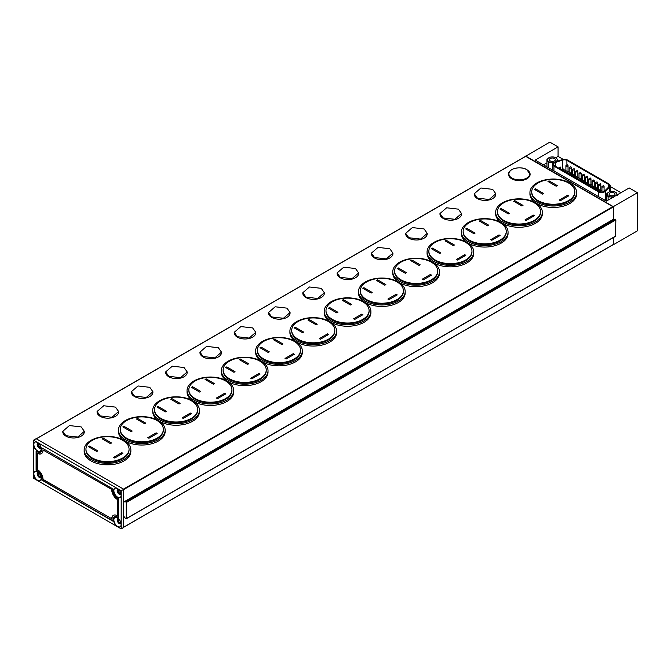 <?xml version="1.0" encoding="UTF-8"?>
<svg xmlns="http://www.w3.org/2000/svg" width="671" height="671" viewBox="0 0 671 671"><rect width="100%" height="100%" fill="white"/><g stroke="black" fill="none" stroke-linecap="round" stroke-linejoin="round"><path stroke-width="1.01" d="M92.271 457.957A21.556 12.447 0 0 0 115.756 460.65A21.556 12.447 0 0 0 129.067 449.159A21.556 12.447 0 0 0 122.751 440.361A21.556 12.447 0 0 0 99.266 437.66A21.556 12.447 0 0 0 85.955 449.159A21.556 12.447 0 0 0 92.271 457.957M129.067 449.159L129.067 449.889A21.556 12.447 180 0 1 115.756 461.388A21.556 12.447 180 0 1 92.271 458.687A21.556 12.447 180 0 1 85.955 449.889L85.955 449.159M126.559 438.155A21.556 12.447 0 0 0 150.052 440.855A21.556 12.447 0 0 0 163.355 429.356A21.556 12.447 0 0 0 157.039 420.558A21.556 12.447 0 0 0 133.554 417.865A21.556 12.447 0 0 0 120.252 429.356A21.556 12.447 0 0 0 126.559 438.155M163.355 429.356L163.355 430.094A21.556 12.447 180 0 1 150.052 441.585A21.556 12.447 180 0 1 126.559 438.893A21.556 12.447 180 0 1 120.252 430.094L120.252 429.356M160.855 418.36A21.556 12.447 0 0 0 184.34 421.061A21.556 12.447 0 0 0 197.643 409.562A21.556 12.447 0 0 0 191.336 400.763A21.556 12.447 0 0 0 167.842 398.062A21.556 12.447 0 0 0 154.54 409.562A21.556 12.447 0 0 0 160.855 418.36M197.643 409.562L197.643 410.291A21.556 12.447 180 0 1 184.34 421.791A21.556 12.447 180 0 1 160.855 419.09A21.556 12.447 180 0 1 154.54 410.291L154.54 409.562M195.144 398.566A21.556 12.447 0 0 0 218.629 401.258A21.556 12.447 0 0 0 231.931 389.767A21.556 12.447 0 0 0 225.624 380.969A21.556 12.447 0 0 0 202.13 378.268A21.556 12.447 0 0 0 188.828 389.767A21.556 12.447 0 0 0 195.144 398.566M231.931 389.767L231.931 390.497A21.556 12.447 180 0 1 218.629 401.996A21.556 12.447 180 0 1 195.144 399.295A21.556 12.447 180 0 1 188.828 390.497L188.828 389.767M229.432 378.763A21.556 12.447 0 0 0 252.917 381.464A21.556 12.447 0 0 0 266.228 369.964A21.556 12.447 0 0 0 259.912 361.166A21.556 12.447 0 0 0 236.427 358.473A21.556 12.447 0 0 0 223.116 369.964A21.556 12.447 0 0 0 229.432 378.763M266.228 369.964L266.228 370.702A21.556 12.447 180 0 1 252.917 382.193A21.556 12.447 180 0 1 229.432 379.501A21.556 12.447 180 0 1 223.116 370.702L223.116 369.964M263.72 358.968A21.556 12.447 0 0 0 287.213 361.669A21.556 12.447 0 0 0 300.516 350.17A21.556 12.447 0 0 0 294.2 341.371A21.556 12.447 0 0 0 270.715 338.67A21.556 12.447 0 0 0 257.412 350.17A21.556 12.447 0 0 0 263.72 358.968M300.516 350.17L300.516 350.899A21.556 12.447 180 0 1 287.213 362.399A21.556 12.447 180 0 1 263.72 359.698A21.556 12.447 180 0 1 257.412 350.899L257.412 350.17M298.016 339.174A21.556 12.447 0 0 0 321.501 341.866A21.556 12.447 0 0 0 334.804 330.375A21.556 12.447 0 0 0 328.496 321.577A21.556 12.447 0 0 0 305.003 318.876A21.556 12.447 0 0 0 291.7 330.375A21.556 12.447 0 0 0 298.016 339.174M334.804 330.375L334.804 331.105A21.556 12.447 180 0 1 321.501 342.604A21.556 12.447 180 0 1 298.016 339.903A21.556 12.447 180 0 1 291.7 331.105L291.7 330.375M332.304 319.371A21.556 12.447 0 0 0 355.789 322.072A21.556 12.447 0 0 0 369.092 310.572A21.556 12.447 0 0 0 362.785 301.774A21.556 12.447 0 0 0 339.291 299.081A21.556 12.447 0 0 0 325.989 310.572A21.556 12.447 0 0 0 332.304 319.371M369.092 310.572L369.092 311.31A21.556 12.447 180 0 1 355.789 322.801A21.556 12.447 180 0 1 332.304 320.109A21.556 12.447 180 0 1 325.989 311.31L325.989 310.572M366.592 299.576A21.556 12.447 0 0 0 390.077 302.277A21.556 12.447 0 0 0 403.388 290.778A21.556 12.447 0 0 0 397.073 281.979A21.556 12.447 0 0 0 373.588 279.279A21.556 12.447 0 0 0 360.277 290.778A21.556 12.447 0 0 0 366.592 299.576M403.388 290.778L403.388 291.508A21.556 12.447 180 0 1 390.077 303.007A21.556 12.447 180 0 1 366.592 300.306A21.556 12.447 180 0 1 360.277 291.508L360.277 290.778M400.881 279.782A21.556 12.447 0 0 0 424.374 282.474A21.556 12.447 0 0 0 437.677 270.983A21.556 12.447 0 0 0 431.361 262.185A21.556 12.447 0 0 0 407.876 259.484A21.556 12.447 0 0 0 394.573 270.983A21.556 12.447 0 0 0 400.881 279.782M437.677 270.983L437.677 271.713A21.556 12.447 180 0 1 424.374 283.212A21.556 12.447 180 0 1 400.881 280.512A21.556 12.447 180 0 1 394.573 271.713L394.573 270.983M435.177 259.979A21.556 12.447 0 0 0 458.662 262.68A21.556 12.447 0 0 0 471.965 251.18A21.556 12.447 0 0 0 465.657 242.382A21.556 12.447 0 0 0 442.164 239.69A21.556 12.447 0 0 0 428.861 251.18A21.556 12.447 0 0 0 435.177 259.979M471.965 251.18L471.965 251.919A21.556 12.447 180 0 1 458.662 263.409A21.556 12.447 180 0 1 435.177 260.717A21.556 12.447 180 0 1 428.861 251.919L428.861 251.18M469.465 240.184A21.556 12.447 0 0 0 492.95 242.885A21.556 12.447 0 0 0 506.253 231.386A21.556 12.447 0 0 0 499.945 222.587A21.556 12.447 0 0 0 476.452 219.887A21.556 12.447 0 0 0 463.149 231.386A21.556 12.447 0 0 0 469.465 240.184M506.253 231.386L506.253 232.116A21.556 12.447 180 0 1 492.95 243.615A21.556 12.447 180 0 1 469.465 240.914A21.556 12.447 180 0 1 463.149 232.116L463.149 231.386M503.753 220.39A21.556 12.447 0 0 0 527.238 223.082A21.556 12.447 0 0 0 540.549 211.591A21.556 12.447 0 0 0 534.233 202.793A21.556 12.447 0 0 0 510.748 200.092A21.556 12.447 0 0 0 497.437 211.591A21.556 12.447 0 0 0 503.753 220.39M540.549 211.591L540.549 212.321A21.556 12.447 180 0 1 527.238 223.82A21.556 12.447 180 0 1 503.753 221.12A21.556 12.447 180 0 1 497.437 212.321L497.437 211.591M91.004 459.417A23.351 13.479 0 0 0 116.444 462.344A23.351 13.479 0 0 0 130.862 449.889A23.351 13.479 0 0 0 124.026 440.361A23.351 13.479 0 0 0 98.578 437.433A23.351 13.479 0 0 0 84.16 449.889A23.351 13.479 0 0 0 91.004 459.417M84.16 449.889L84.16 451.357A23.351 13.479 0 0 0 91.004 460.885A23.351 13.479 0 0 0 116.444 463.812A23.351 13.479 0 0 0 130.862 451.357L130.862 449.889M125.292 439.622A23.351 13.479 0 0 0 150.74 442.55A23.351 13.479 0 0 0 165.15 430.094A23.351 13.479 0 0 0 158.314 420.558A23.351 13.479 0 0 0 132.866 417.639A23.351 13.479 0 0 0 118.457 430.094A23.351 13.479 0 0 0 125.292 439.622M118.457 430.094L118.457 431.562A23.351 13.479 0 0 0 125.292 441.09A23.351 13.479 0 0 0 150.74 444.009A23.351 13.479 0 0 0 165.15 431.562L165.15 430.094M159.581 419.828A23.351 13.479 0 0 0 185.028 422.747A23.351 13.479 0 0 0 199.438 410.291A23.351 13.479 0 0 0 192.602 400.763A23.351 13.479 0 0 0 167.154 397.844A23.351 13.479 0 0 0 152.745 410.291A23.351 13.479 0 0 0 159.581 419.828M152.745 410.291L152.745 411.759A23.351 13.479 0 0 0 159.581 421.296A23.351 13.479 0 0 0 185.028 424.215A23.351 13.479 0 0 0 199.438 411.759L199.438 410.291M193.869 400.033A23.351 13.479 0 0 0 219.316 402.952A23.351 13.479 0 0 0 233.734 390.497A23.351 13.479 0 0 0 226.89 380.969A23.351 13.479 0 0 0 201.451 378.041A23.351 13.479 0 0 0 187.033 390.497A23.351 13.479 0 0 0 193.869 400.033M187.033 390.497L187.033 391.965A23.351 13.479 0 0 0 193.869 401.493A23.351 13.479 0 0 0 219.316 404.42A23.351 13.479 0 0 0 233.734 391.965L233.734 390.497M228.165 380.231A23.351 13.479 0 0 0 253.604 383.158A23.351 13.479 0 0 0 268.023 370.702A23.351 13.479 0 0 0 261.178 361.166A23.351 13.479 0 0 0 235.739 358.247A23.351 13.479 0 0 0 221.321 370.702A23.351 13.479 0 0 0 228.165 380.231M221.321 370.702L221.321 372.17A23.351 13.479 0 0 0 228.165 381.698A23.351 13.479 0 0 0 253.604 384.617A23.351 13.479 0 0 0 268.023 372.17L268.023 370.702M262.453 360.436A23.351 13.479 0 0 0 287.901 363.355A23.351 13.479 0 0 0 302.311 350.899A23.351 13.479 0 0 0 295.475 341.371A23.351 13.479 0 0 0 270.027 338.452A23.351 13.479 0 0 0 255.617 350.899A23.351 13.479 0 0 0 262.453 360.436M255.617 350.899L255.617 352.367A23.351 13.479 0 0 0 262.453 361.904A23.351 13.479 0 0 0 287.901 364.823A23.351 13.479 0 0 0 302.311 352.367L302.311 350.899M296.741 340.642A23.351 13.479 0 0 0 322.189 343.56A23.351 13.479 0 0 0 336.599 331.105A23.351 13.479 0 0 0 329.763 321.577A23.351 13.479 0 0 0 304.315 318.65A23.351 13.479 0 0 0 289.906 331.105A23.351 13.479 0 0 0 296.741 340.642M289.906 331.105L289.906 332.573A23.351 13.479 0 0 0 296.741 342.101A23.351 13.479 0 0 0 322.189 345.028A23.351 13.479 0 0 0 336.599 332.573L336.599 331.105M331.029 320.839A23.351 13.479 0 0 0 356.477 323.766A23.351 13.479 0 0 0 370.895 311.31A23.351 13.479 0 0 0 364.051 301.774A23.351 13.479 0 0 0 338.603 298.855A23.351 13.479 0 0 0 324.194 311.31A23.351 13.479 0 0 0 331.029 320.839M324.194 311.31L324.194 312.778A23.351 13.479 0 0 0 331.029 322.306A23.351 13.479 0 0 0 356.477 325.225A23.351 13.479 0 0 0 370.895 312.778L370.895 311.31M365.326 301.044A23.351 13.479 0 0 0 390.765 303.963A23.351 13.479 0 0 0 405.183 291.508A23.351 13.479 0 0 0 398.339 281.979A23.351 13.479 0 0 0 372.9 279.061A23.351 13.479 0 0 0 358.482 291.508A23.351 13.479 0 0 0 365.326 301.044M358.482 291.508L358.482 292.975A23.351 13.479 0 0 0 365.326 302.512A23.351 13.479 0 0 0 390.765 305.431A23.351 13.479 0 0 0 405.183 292.975L405.183 291.508M399.614 281.25A23.351 13.479 0 0 0 425.062 284.168A23.351 13.479 0 0 0 439.471 271.713A23.351 13.479 0 0 0 432.636 262.185A23.351 13.479 0 0 0 407.188 259.258A23.351 13.479 0 0 0 392.778 271.713A23.351 13.479 0 0 0 399.614 281.25M392.778 271.713L392.778 273.181A23.351 13.479 0 0 0 399.614 282.709A23.351 13.479 0 0 0 425.062 285.636A23.351 13.479 0 0 0 439.471 273.181L439.471 271.713M433.902 261.447A23.351 13.479 0 0 0 459.35 264.374A23.351 13.479 0 0 0 473.76 251.919A23.351 13.479 0 0 0 466.924 242.382A23.351 13.479 0 0 0 441.476 239.463A23.351 13.479 0 0 0 427.066 251.919A23.351 13.479 0 0 0 433.902 261.447M427.066 251.919L427.066 253.386A23.351 13.479 0 0 0 433.902 262.915A23.351 13.479 0 0 0 459.35 265.833A23.351 13.479 0 0 0 473.76 253.386L473.76 251.919M468.19 241.652A23.351 13.479 0 0 0 493.638 244.571A23.351 13.479 0 0 0 508.056 232.116A23.351 13.479 0 0 0 501.212 222.587A23.351 13.479 0 0 0 475.764 219.669A23.351 13.479 0 0 0 461.354 232.116A23.351 13.479 0 0 0 468.19 241.652M461.354 232.116L461.354 233.583A23.351 13.479 0 0 0 468.19 243.12A23.351 13.479 0 0 0 493.638 246.039A23.351 13.479 0 0 0 508.056 233.583L508.056 232.116M502.487 221.858A23.351 13.479 0 0 0 527.926 224.777A23.351 13.479 0 0 0 542.344 212.321A23.351 13.479 0 0 0 535.5 202.793A23.351 13.479 0 0 0 510.061 199.866A23.351 13.479 0 0 0 495.643 212.321A23.351 13.479 0 0 0 502.487 221.858M495.643 212.321L495.643 213.789A23.351 13.479 0 0 0 502.487 223.317A23.351 13.479 0 0 0 527.926 226.244A23.351 13.479 0 0 0 542.344 213.789L542.344 212.321M65.934 435.714L77.677 437.064L84.328 431.31L81.174 426.915L69.432 425.565L62.78 431.31L65.934 435.714M62.789 431.528A10.778 6.224 0 0 0 62.78 431.755A10.778 6.224 0 0 0 65.934 436.15A10.778 6.224 0 0 0 77.677 437.5A10.778 6.224 0 0 0 84.328 431.755A10.778 6.224 0 0 0 84.328 431.528M100.222 415.911L111.965 417.261L118.624 411.516L115.462 407.112L103.72 405.762L97.069 411.516L100.222 415.911M97.077 411.734A10.778 6.224 0 0 0 97.069 411.952A10.778 6.224 0 0 0 100.222 416.356A10.778 6.224 0 0 0 111.973 417.706A10.778 6.224 0 0 0 118.624 411.952A10.778 6.224 0 0 0 118.616 411.734M134.519 396.116L146.253 397.467L152.913 391.713L149.759 387.318L138.008 385.968L131.357 391.713L134.519 396.116M131.365 391.939A10.778 6.224 0 0 0 131.357 392.158A10.778 6.224 0 0 0 134.519 396.553A10.778 6.224 0 0 0 146.261 397.903A10.778 6.224 0 0 0 152.913 392.158A10.778 6.224 0 0 0 152.904 391.939M168.807 376.322L180.541 377.672L187.201 371.919L184.047 367.523L172.304 366.173L165.653 371.919L168.807 376.322M165.653 372.137A10.778 6.224 0 0 0 165.653 372.363A10.778 6.224 0 0 0 168.807 376.758A10.778 6.224 0 0 0 180.549 378.108A10.778 6.224 0 0 0 187.201 372.363A10.778 6.224 0 0 0 187.192 372.137M203.095 356.519L214.837 357.869L221.489 352.124L218.335 347.721L206.593 346.37L199.941 352.124L203.095 356.519M199.95 352.342A10.778 6.224 0 0 0 199.941 352.56A10.778 6.224 0 0 0 203.095 356.964A10.778 6.224 0 0 0 214.837 358.314A10.778 6.224 0 0 0 221.489 352.56A10.778 6.224 0 0 0 221.489 352.342M237.383 336.725L249.126 338.075L255.785 332.321L252.623 327.926L240.881 326.576L234.229 332.321L237.383 336.725M234.238 332.548A10.778 6.224 0 0 0 234.229 332.766A10.778 6.224 0 0 0 237.383 337.161A10.778 6.224 0 0 0 249.134 338.511A10.778 6.224 0 0 0 255.785 332.766A10.778 6.224 0 0 0 255.777 332.548M271.68 316.93L283.414 318.28L290.073 312.527L286.92 308.132L275.169 306.781L268.517 312.527L271.68 316.93M268.526 312.745A10.778 6.224 0 0 0 268.517 312.971A10.778 6.224 0 0 0 271.68 317.366A10.778 6.224 0 0 0 283.422 318.717A10.778 6.224 0 0 0 290.073 312.971A10.778 6.224 0 0 0 290.065 312.745M305.968 297.127L317.702 298.478L324.361 292.732L321.208 288.329L309.465 286.978L302.806 292.732L305.968 297.127M302.814 292.95A10.778 6.224 0 0 0 302.806 293.168A10.778 6.224 0 0 0 305.968 297.572A10.778 6.224 0 0 0 317.71 298.922A10.778 6.224 0 0 0 324.361 293.168A10.778 6.224 0 0 0 324.353 292.95M340.256 277.333L351.998 278.683L358.649 272.929L355.496 268.534L343.753 267.184L337.102 272.929L340.256 277.333M337.11 273.156A10.778 6.224 0 0 0 337.102 273.374A10.778 6.224 0 0 0 340.256 277.769A10.778 6.224 0 0 0 351.998 279.119A10.778 6.224 0 0 0 358.649 273.374A10.778 6.224 0 0 0 358.649 273.156M374.544 257.538L386.286 258.889L392.946 253.135L389.784 248.74L378.041 247.389L371.39 253.135L374.544 257.538M371.399 253.353A10.778 6.224 0 0 0 371.39 253.579A10.778 6.224 0 0 0 374.544 257.974A10.778 6.224 0 0 0 386.286 259.325A10.778 6.224 0 0 0 392.946 253.579A10.778 6.224 0 0 0 392.938 253.353M408.84 237.735L420.574 239.086L427.234 233.34L424.08 228.937L412.329 227.586L405.678 233.34L408.84 237.735M405.687 233.558A10.778 6.224 0 0 0 405.678 233.776A10.778 6.224 0 0 0 408.84 238.18A10.778 6.224 0 0 0 420.583 239.53A10.778 6.224 0 0 0 427.234 233.776A10.778 6.224 0 0 0 427.226 233.558M443.128 217.941L454.863 219.291L461.522 213.537L458.368 209.142L446.626 207.792L439.966 213.537L443.128 217.941M439.975 213.764A10.778 6.224 0 0 0 439.966 213.982A10.778 6.224 0 0 0 443.128 218.377A10.778 6.224 0 0 0 454.871 219.727A10.778 6.224 0 0 0 461.522 213.982A10.778 6.224 0 0 0 461.514 213.764M477.417 198.146L489.159 199.497L495.81 193.743L492.657 189.348L480.914 187.997L474.263 193.743L477.417 198.146M474.271 193.961A10.778 6.224 0 0 0 474.263 194.187A10.778 6.224 0 0 0 477.417 198.582A10.778 6.224 0 0 0 489.159 199.933A10.778 6.224 0 0 0 495.81 194.187A10.778 6.224 0 0 0 495.81 193.961M117.962 518.784L118.742 519.027M118.381 519.228A2.332 1.35 -120 0 0 119.908 522.743A2.332 1.35 -120 0 0 120.923 522.927M38.608 472.711A2.332 1.35 -120 0 0 38.415 474.615A2.332 1.35 -120 0 0 39.899 476.553A2.332 1.35 -120 0 0 40.914 476.737M38.583 443.405A2.332 1.35 -120 0 0 38.423 445.309A2.332 1.35 -120 0 0 39.899 447.222A2.332 1.35 -120 0 0 40.528 447.44L40.856 447.255M119.111 493.286L120.428 492.246M119.279 492.908A2.332 1.35 -120 0 0 119.908 493.42A2.332 1.35 -120 0 0 120.914 493.604M511.965 178.092A10.409 6.005 0 0 0 526.685 178.092A10.409 6.005 0 0 0 526.685 169.595A10.409 6.005 0 0 0 511.965 169.595A10.409 6.005 0 0 0 511.965 178.092M508.551 174.326A10.778 6.224 0 0 0 508.551 174.385A10.778 6.224 0 0 0 511.705 178.788A10.778 6.224 0 0 0 523.447 180.138A10.778 6.224 0 0 0 530.107 174.385A10.778 6.224 0 0 0 530.107 174.326M538.041 200.587A21.556 12.447 0 0 0 561.535 203.288A21.556 12.447 0 0 0 574.837 191.789A21.556 12.447 0 0 0 568.522 182.99A21.556 12.447 0 0 0 545.037 180.298A21.556 12.447 0 0 0 531.734 191.789A21.556 12.447 0 0 0 538.041 200.587M531.734 191.789L531.734 192.527A21.556 12.447 0 0 0 538.041 201.325A21.556 12.447 0 0 0 561.535 204.018A21.556 12.447 0 0 0 574.837 192.527L574.837 191.789M536.775 202.055A23.351 13.479 0 0 0 562.223 204.982A23.351 13.479 0 0 0 576.632 192.527A23.351 13.479 0 0 0 569.796 182.99A23.351 13.479 0 0 0 544.349 180.071A23.351 13.479 0 0 0 529.931 192.527A23.351 13.479 0 0 0 536.775 202.055M529.931 192.527L529.931 193.994A23.351 13.479 0 0 0 536.775 203.523A23.351 13.479 0 0 0 562.223 206.45A23.351 13.479 0 0 0 576.632 193.994L576.632 192.527M525.687 156.343L613.319 206.936L123.724 489.604L123.724 502L613.319 219.333L613.319 206.936M36.091 451.105L36.091 470.279L37.358 471.008A6.198 3.581 60 0 1 41.745 478.599L41.745 480.084L112.988 521.216L112.988 519.731A6.198 3.581 60 0 1 114.271 516.896A6.198 3.581 60 0 1 117.366 517.198L118.641 517.937L118.641 498.771L117.366 498.033A6.198 3.581 60 0 1 112.988 490.442L112.988 488.958L41.745 447.825L41.745 449.31A6.198 3.581 60 0 1 40.461 452.145A6.198 3.581 60 0 1 37.358 451.843L36.091 451.105L36.091 470.279L37.618 470.866A6.198 3.581 60 0 1 41.996 478.448L41.996 479.941L112.988 520.931M123.649 527.305L123.724 516.209L125.687 518.658L126.257 518.608L126.257 502.537L125.687 501.824L123.724 502M613.319 244.479L123.724 527.146L613.319 244.479L613.319 237.593L613.319 244.772L637.45 230.841L637.45 192.711L629.197 187.947L606.332 201.141L535.215 160.084L558.071 146.882L549.817 142.118L525.687 156.217M637.45 192.711L613.319 206.643L613.319 219.333L615.29 219.157L615.861 219.87L615.475 236.158M559.329 200.05L560.411 200.671L568.664 195.907L567.591 195.286L559.329 200.05M542.571 194.112L543.644 193.491L535.391 188.719L534.309 189.348L542.571 194.112M556.217 186.228L557.299 185.607L549.046 180.843L547.964 181.464L556.217 186.228M549.046 182.084L549.046 180.843M535.391 189.968L535.391 188.719M567.591 196.528L567.591 195.286M118.599 489.595A2.332 1.35 -120 0 0 118.381 491.357L119.539 490.694M40.528 447.44L40.705 448.018M525.041 219.845L526.123 220.474L534.376 215.701L533.294 215.081L525.041 219.845M508.274 213.906L509.356 213.286L501.103 208.522L500.021 209.142L508.274 213.906M521.929 206.022L523.011 205.401L514.758 200.637L513.676 201.258L521.929 206.022M490.753 239.648L491.835 240.268L500.088 235.504L499.006 234.875L490.753 239.648M473.986 233.709L475.068 233.08L466.815 228.316L465.733 228.937L473.986 233.709M487.641 225.825L488.723 225.196L480.461 220.432L479.388 221.061L487.641 225.825M456.465 259.442L457.538 260.063L465.8 255.299L464.718 254.678L456.465 259.442M439.698 253.504L440.78 252.883L432.518 248.111L431.445 248.74L439.698 253.504M453.353 245.62L454.426 244.999L446.173 240.235L445.091 240.855L453.353 245.62M422.168 279.237L423.25 279.866L431.503 275.093L430.43 274.473L422.168 279.237M405.41 273.298L406.483 272.678L398.23 267.914L397.157 268.534L405.41 273.298M419.056 265.414L420.138 264.793L411.885 260.029L410.803 260.65L419.056 265.414M387.88 299.04L388.962 299.66L397.215 294.896L396.133 294.267L387.88 299.04M371.113 293.093L372.195 292.472L363.942 287.708L362.86 288.329L371.113 293.093M384.768 285.217L385.85 284.588L377.597 279.824L376.515 280.453L384.768 285.217M353.592 318.834L354.674 319.455L362.927 314.691L361.845 314.07L353.592 318.834M336.825 312.896L337.907 312.275L329.654 307.503L328.572 308.132L336.825 312.896M350.48 305.011L351.562 304.391L343.3 299.627L342.227 300.247L350.48 305.011M319.304 338.629L320.377 339.258L328.639 334.485L327.557 333.864L319.304 338.629M302.537 332.69L303.619 332.07L295.357 327.305L294.284 327.926L302.537 332.69M316.192 324.806L317.266 324.185L309.012 319.421L307.939 320.042L316.192 324.806M285.007 358.431L286.089 359.052L294.343 354.288L293.269 353.659L285.007 358.431M268.249 352.485L269.323 351.864L261.069 347.1L259.996 347.721L268.249 352.485M281.895 344.609L282.977 343.98L274.724 339.216L273.642 339.836L281.895 344.609M250.719 378.226L251.801 378.847L260.054 374.082L258.972 373.462L250.719 378.226M233.961 372.288L235.035 371.659L226.781 366.894L225.699 367.523L233.961 372.288M247.607 364.403L248.689 363.783L240.436 359.019L239.354 359.639L247.607 364.403M216.431 398.02L217.513 398.649L225.766 393.877L224.684 393.256L216.431 398.02M199.664 392.082L200.746 391.461L192.493 386.697L191.411 387.318L199.664 392.082M213.319 384.198L214.401 383.577L206.14 378.813L205.066 379.434L213.319 384.198M182.143 417.823L183.217 418.444L191.478 413.68L190.396 413.051L182.143 417.823M165.376 411.877L166.458 411.256L158.205 406.492L157.123 407.112L165.376 411.877M179.031 404.001L180.105 403.372L171.851 398.608L170.778 399.228L179.031 404.001M147.846 437.618L148.928 438.238L157.182 433.474L156.108 432.854L147.846 437.618M131.088 431.679L132.162 431.05L123.909 426.286L122.835 426.915L131.088 431.679M144.743 423.795L145.817 423.175L137.563 418.402L136.481 419.031L144.743 423.795M113.558 457.412L114.64 458.041L122.894 453.269L121.812 452.648L113.558 457.412M96.8 451.474L97.874 450.853L89.62 446.089L88.538 446.71L96.8 451.474M110.447 443.59L111.529 442.969L103.275 438.205L102.193 438.826L110.447 443.59M514.758 201.887L514.758 200.637M501.103 209.763L501.103 208.522M533.294 216.33L533.294 215.081M480.461 221.682L480.461 220.432M466.815 229.566L466.815 228.316M499.006 236.125L499.006 234.875M446.173 241.476L446.173 240.235M432.518 249.36L432.518 248.111M464.718 255.919L464.718 254.678M411.885 261.271L411.885 260.029M398.23 269.155L398.23 267.914M430.43 275.722L430.43 274.473M377.597 281.074L377.597 279.824M363.942 288.958L363.942 287.708M396.133 295.517L396.133 294.267M343.3 300.868L343.3 299.627M329.654 308.752L329.654 307.503M361.845 315.311L361.845 314.07M309.012 320.663L309.012 319.421M295.357 328.547L295.357 327.305M327.557 335.114L327.557 333.864M274.724 340.465L274.724 339.216M261.069 348.35L261.069 347.1M293.269 354.909L293.269 353.659M240.436 360.26L240.436 359.019M226.781 368.144L226.781 366.894M258.972 374.703L258.972 373.462M206.14 380.054L206.14 378.813M192.493 387.939L192.493 386.697M224.684 394.506L224.684 393.256M171.851 399.857L171.851 398.608M158.205 407.742L158.205 406.492M190.396 414.301L190.396 413.051M137.563 419.652L137.563 418.402M123.909 427.536L123.909 426.286M156.108 434.095L156.108 432.854M103.275 439.446L103.275 438.205M89.62 447.331L89.62 446.089M121.812 453.898L121.812 452.648M549.633 157.4L546.949 159.371L548.4 162.491L548.4 167.691M555.588 161.812L557.769 161.04L557.047 158.993A4.848 2.801 0 0 0 555.118 157.408A4.848 2.801 0 0 0 553.617 157.014A4.848 2.801 0 0 0 549.599 157.408A4.848 2.801 0 0 0 548.928 157.735A4.848 2.801 0 0 0 547.519 159.849A4.848 2.801 0 0 0 547.679 160.436A4.848 2.801 0 0 0 551.101 162.416L553.81 163.33M613.931 196.754A4.848 2.801 180 0 1 611.809 196.972A4.848 2.801 180 0 1 610.795 196.88L613.495 197.786M554.456 158.507A2.961 1.711 0 0 0 551.226 158.138A2.961 1.711 0 0 0 549.398 159.715A2.961 1.711 0 0 0 550.262 160.923A2.961 1.711 0 0 0 553.491 161.292A2.961 1.711 0 0 0 555.32 159.715A2.961 1.711 0 0 0 554.456 158.507M614.15 192.971A2.961 1.711 0 0 0 610.912 192.594A2.961 1.711 0 0 0 609.083 194.179A2.961 1.711 0 0 0 609.956 195.387A2.961 1.711 0 0 0 613.185 195.756A2.961 1.711 0 0 0 615.013 194.179A2.961 1.711 0 0 0 614.15 192.971M601.946 190.908L600.797 190.245M598.666 189.021L597.525 188.358M595.395 187.125L594.246 186.463M592.116 185.238L590.975 184.575M588.844 183.342L587.695 182.68M585.565 181.455L584.416 180.793M582.285 179.56L581.145 178.897M579.014 177.672L577.865 177.01M575.735 175.777L574.586 175.114M572.464 173.89L571.315 173.227M569.184 171.994L568.035 171.331M565.905 170.275A3.59 2.072 0 0 0 564.152 170.082M606.643 193.827L607.364 194.9A4.848 2.801 180 0 1 608.622 192.2A4.848 2.801 180 0 1 609.293 191.872L606.643 193.827L606.643 200.964M608.094 196.955L610.795 196.88A4.848 2.801 180 0 1 607.364 194.9L608.094 196.955L608.094 200.126M617.463 195.504L616.012 192.384L614.787 191.864A4.848 2.801 180 0 1 616.733 193.449A4.848 2.801 180 0 1 616.523 195.261M598.398 191.797A4.487 2.592 0 0 0 605.46 191.26L609.645 187.075A4.487 2.592 0 0 0 610.249 185.775A4.487 2.592 0 0 0 608.933 183.946L567.54 160.05A4.487 2.592 0 0 0 562.122 159.639L554.875 162.055A4.487 2.592 0 0 0 552.636 164.294A4.487 2.592 0 0 0 553.944 166.131L598.398 191.797L598.398 196.561M604.68 191L608.865 186.815A3.59 2.072 0 0 0 609.352 185.775A3.59 2.072 0 0 0 608.295 184.307L566.911 160.419A3.59 2.072 0 0 0 562.575 160.084L555.328 162.499A3.59 2.072 0 0 0 553.533 164.294A3.59 2.072 0 0 0 554.582 165.762L599.035 191.428A3.59 2.072 0 0 0 604.68 191M609.293 191.872A4.848 2.801 180 0 1 613.302 191.47A4.848 2.801 180 0 1 614.804 191.872M555.521 161.837A4.848 2.801 0 0 0 555.789 161.694A4.848 2.801 0 0 0 557.047 158.993L555.093 157.4M546.949 159.371L546.949 166.861M548.4 162.491L551.101 162.416A4.848 2.801 0 0 0 554.305 162.281M613.319 206.643L525.687 156.049M563.204 159.379L558.071 156.418L558.071 146.882M620.943 192.711L610.249 186.538M558.071 156.418L555.848 157.702M546.949 162.835L543.468 164.848M604.412 200.033A4.487 2.592 0 0 0 605.46 199.321L606.643 198.146M114.85 488.32A5.301 3.061 -120 0 0 114.196 492.598A5.301 3.061 -120 0 0 117.626 497.152A5.301 3.061 -120 0 0 120.143 497.488M118.138 489.184A2.961 1.711 -120 0 0 117.794 489.31A2.961 1.711 -120 0 0 117.341 491.684A2.961 1.711 -120 0 0 119.279 494.292A2.961 1.711 -120 0 0 120.755 494.443A2.961 1.711 -120 0 0 121.04 494.2A2.961 1.711 -120 0 1 119.908 493.931A2.961 1.711 -120 0 1 118.071 491.617A2.961 1.711 -120 0 1 118.146 489.193M114.85 517.601A5.301 3.061 -120 0 0 114.196 521.887A5.301 3.061 -120 0 0 117.626 526.441A5.301 3.061 -120 0 0 120.143 526.769M118.138 518.473A2.961 1.711 -120 0 0 117.794 518.599A2.961 1.711 -120 0 0 117.341 520.973A2.961 1.711 -120 0 0 119.279 523.581A2.961 1.711 -120 0 0 120.755 523.724A2.961 1.711 -120 0 0 121.04 523.489A2.961 1.711 -120 0 1 119.908 523.212A2.961 1.711 -120 0 1 118.071 520.897A2.961 1.711 -120 0 1 118.146 518.473M34.842 471.411A5.301 3.061 -120 0 0 34.187 475.697A5.301 3.061 -120 0 0 37.618 480.251A5.301 3.061 -120 0 0 40.134 480.579M38.13 472.275A2.961 1.711 -120 0 0 37.786 472.401A2.961 1.711 -120 0 0 37.333 474.774A2.961 1.711 -120 0 0 39.262 477.391A2.961 1.711 -120 0 0 40.746 477.534A2.961 1.711 -120 0 0 41.023 477.299A2.961 1.711 -120 0 1 39.899 477.022A2.961 1.711 -120 0 1 38.062 474.707A2.961 1.711 -120 0 1 38.13 472.283M34.842 442.122A5.301 3.061 -120 0 0 34.187 446.408A5.301 3.061 -120 0 0 37.618 450.962A5.301 3.061 -120 0 0 40.134 451.289M38.13 442.994A2.961 1.711 -120 0 0 37.786 443.12A2.961 1.711 -120 0 0 37.333 445.494A2.961 1.711 -120 0 0 39.262 448.102A2.961 1.711 -120 0 0 40.746 448.245A2.961 1.711 -120 0 0 41.023 448.01A2.961 1.711 -120 0 1 39.899 447.733A2.961 1.711 -120 0 1 38.062 445.418A2.961 1.711 -120 0 1 38.13 442.994M37.358 442.457A5.301 3.061 -120 0 0 34.707 442.197A5.301 3.061 -120 0 0 33.902 446.441A5.301 3.061 -120 0 0 37.358 451.105A5.301 3.061 -120 0 0 40.008 451.373A5.301 3.061 -120 0 0 40.822 447.129A5.301 3.061 -120 0 0 37.358 442.457M37.358 471.738A5.301 3.061 -120 0 0 34.707 471.478A5.301 3.061 -120 0 0 33.902 475.722A5.301 3.061 -120 0 0 37.358 480.394A5.301 3.061 -120 0 0 40.008 480.654A5.301 3.061 -120 0 0 40.822 476.41A5.301 3.061 -120 0 0 37.358 471.738M117.366 517.937A5.301 3.061 -120 0 0 114.724 517.677A5.301 3.061 -120 0 0 113.911 521.921A5.301 3.061 -120 0 0 117.366 526.584A5.301 3.061 -120 0 0 120.017 526.852A5.301 3.061 -120 0 0 120.83 522.608A5.301 3.061 -120 0 0 117.366 517.937M117.366 488.647A5.301 3.061 -120 0 0 114.724 488.387A5.301 3.061 -120 0 0 113.911 492.631A5.301 3.061 -120 0 0 117.366 497.303A5.301 3.061 -120 0 0 120.017 497.563A5.301 3.061 -120 0 0 120.83 493.319A5.301 3.061 -120 0 0 117.366 488.647M123.724 489.285L36.091 438.691L33.55 440.159L33.55 478.289L121.183 528.882L123.724 527.414L123.724 489.285L121.183 490.753L33.55 440.159M121.183 528.882L121.183 490.753M36.343 451.256L36.343 470.128M41.996 447.968L41.996 449.167A6.198 3.581 60 0 1 40.713 452.002A6.198 3.581 60 0 1 40.579 452.069M114.406 516.829A6.198 3.581 60 0 1 114.523 516.745A6.198 3.581 60 0 1 117.626 517.056L118.641 517.643M41.485 453.63A7.993 4.613 60 0 1 37.618 453.16L37.358 469.541A7.993 4.613 60 0 1 43.011 479.329L111.973 518.851A7.993 4.613 60 0 1 113.5 515.269M111.973 518.851L111.721 519.002A7.993 4.613 60 0 1 113.374 515.336A7.993 4.613 60 0 1 117.366 515.739L117.626 499.358A7.993 4.613 60 0 1 111.973 489.57L43.011 450.023A7.993 4.613 60 0 1 41.359 453.705A7.993 4.613 60 0 1 37.358 453.311M43.011 450.023L111.973 489.545M117.626 499.358L117.366 499.501A7.993 4.613 60 0 1 111.721 489.713L111.973 489.57M117.366 515.739L117.366 499.501M528.421 170.929A10.778 6.224 180 0 1 530.107 174.267A10.778 6.224 180 0 1 523.447 180.013A10.778 6.224 180 0 1 511.705 178.662A10.778 6.224 180 0 1 508.551 174.267A10.778 6.224 180 0 1 510.228 170.929M525.947 156.192L36.36 438.851M123.489 489.151L613.068 206.492M615.861 219.87L126.257 502.537M126.257 518.608L615.861 235.94M125.687 501.824L615.29 219.157M560.562 167.473A1.065 0.612 180 0 1 560.872 167.909A1.065 0.612 180 0 1 560.218 168.48A1.065 0.612 180 0 1 559.06 168.346A1.065 0.612 180 0 1 558.742 167.909L558.742 168.169M567.725 165.234A1.065 0.612 180 0 1 568.035 165.67A1.065 0.612 180 0 1 567.381 166.232A1.065 0.612 180 0 1 566.215 166.098A1.065 0.612 180 0 1 565.905 165.67L565.905 170.795M571.004 167.121A1.065 0.612 180 0 1 571.315 167.557A1.065 0.612 180 0 1 570.652 168.127A1.065 0.612 180 0 1 569.494 167.993A1.065 0.612 180 0 1 569.184 167.557L569.184 172.682M574.275 169.017A1.065 0.612 180 0 1 574.586 169.453A1.065 0.612 180 0 1 573.931 170.015A1.065 0.612 180 0 1 572.774 169.889A1.065 0.612 180 0 1 572.464 169.453L572.464 174.577M577.555 170.904A1.065 0.612 180 0 1 577.865 171.34A1.065 0.612 180 0 1 577.211 171.91A1.065 0.612 180 0 1 576.045 171.776A1.065 0.612 180 0 1 575.735 171.34L575.735 176.465M580.834 172.799A1.065 0.612 180 0 1 581.145 173.235A1.065 0.612 180 0 1 580.482 173.797A1.065 0.612 180 0 1 579.325 173.672A1.065 0.612 180 0 1 579.014 173.235L579.014 178.36M584.106 174.686A1.065 0.612 180 0 1 584.416 175.123A1.065 0.612 180 0 1 583.762 175.693A1.065 0.612 180 0 1 582.604 175.559A1.065 0.612 180 0 1 582.285 175.123L582.285 180.247M587.385 176.582A1.065 0.612 180 0 1 587.695 177.018A1.065 0.612 180 0 1 587.041 177.58A1.065 0.612 180 0 1 585.875 177.454A1.065 0.612 180 0 1 585.565 177.018L585.565 182.143M590.656 178.469A1.065 0.612 180 0 1 590.975 178.905A1.065 0.612 180 0 1 590.312 179.476A1.065 0.612 180 0 1 589.155 179.342A1.065 0.612 180 0 1 588.844 178.905L588.844 184.03M593.936 180.365A1.065 0.612 180 0 1 594.246 180.801A1.065 0.612 180 0 1 593.592 181.371A1.065 0.612 180 0 1 592.426 181.237A1.065 0.612 180 0 1 592.116 180.801L592.116 185.926M597.215 182.252A1.065 0.612 180 0 1 597.525 182.688A1.065 0.612 180 0 1 596.863 183.258A1.065 0.612 180 0 1 595.705 183.124A1.065 0.612 180 0 1 595.395 182.688L595.395 187.813M600.486 184.148A1.065 0.612 180 0 1 600.797 184.584A1.065 0.612 180 0 1 600.142 185.154A1.065 0.612 180 0 1 598.985 185.02A1.065 0.612 180 0 1 598.666 184.584L598.666 189.708M563.841 169.369A1.065 0.612 180 0 1 564.152 169.805A1.065 0.612 180 0 1 563.497 170.367A1.065 0.612 180 0 1 562.332 170.233A1.065 0.612 180 0 1 562.021 169.805L562.021 170.057M567.112 171.256A1.065 0.612 180 0 1 567.431 171.692A1.065 0.612 180 0 1 566.769 172.262A1.065 0.612 180 0 1 565.611 172.128A1.065 0.612 180 0 1 565.301 171.692L565.301 171.952M570.392 173.152A1.065 0.612 180 0 1 570.702 173.588A1.065 0.612 180 0 1 570.048 174.15A1.065 0.612 180 0 1 568.882 174.024A1.065 0.612 180 0 1 568.572 173.588L568.572 173.839M573.671 175.039A1.065 0.612 180 0 1 573.982 175.475A1.065 0.612 180 0 1 573.319 176.045A1.065 0.612 180 0 1 572.162 175.911A1.065 0.612 180 0 1 571.851 175.475L571.851 175.735M576.943 176.934A1.065 0.612 180 0 1 577.253 177.37A1.065 0.612 180 0 1 576.599 177.932A1.065 0.612 180 0 1 575.441 177.807A1.065 0.612 180 0 1 575.122 177.37L575.122 177.622M580.222 178.821A1.065 0.612 180 0 1 580.532 179.258A1.065 0.612 180 0 1 579.878 179.828A1.065 0.612 180 0 1 578.712 179.694A1.065 0.612 180 0 1 578.402 179.258L578.402 179.518M583.493 180.717A1.065 0.612 180 0 1 583.812 181.153A1.065 0.612 180 0 1 583.149 181.715A1.065 0.612 180 0 1 581.992 181.589A1.065 0.612 180 0 1 581.682 181.153L581.682 181.405M586.773 182.604A1.065 0.612 180 0 1 587.083 183.04A1.065 0.612 180 0 1 586.429 183.611A1.065 0.612 180 0 1 585.263 183.477A1.065 0.612 180 0 1 584.953 183.04L584.953 183.3M590.052 184.5A1.065 0.612 180 0 1 590.363 184.936A1.065 0.612 180 0 1 589.7 185.506A1.065 0.612 180 0 1 588.542 185.372A1.065 0.612 180 0 1 588.232 184.936L588.232 185.188M593.323 186.387A1.065 0.612 180 0 1 593.634 186.823A1.065 0.612 180 0 1 592.979 187.394A1.065 0.612 180 0 1 591.822 187.259A1.065 0.612 180 0 1 591.512 186.823L591.512 187.083M596.603 188.283A1.065 0.612 180 0 1 596.913 188.719A1.065 0.612 180 0 1 596.259 189.289A1.065 0.612 180 0 1 595.093 189.155A1.065 0.612 180 0 1 594.783 188.719L594.783 188.97M599.874 190.178A1.065 0.612 180 0 1 600.193 190.606A1.065 0.612 180 0 1 599.53 191.176A1.065 0.612 180 0 1 598.373 191.042A1.065 0.612 180 0 1 598.062 190.606L598.062 190.866M603.766 186.043A1.065 0.612 180 0 1 604.076 186.471A1.065 0.612 180 0 1 603.422 187.041A1.065 0.612 180 0 1 602.256 186.907A1.065 0.612 180 0 1 601.946 186.471L601.946 192.023M605.46 191.26L605.46 199.321M609.645 187.075L609.645 191.747M553.944 166.131L553.944 170.895M608.295 184.307L608.295 187.385M566.911 160.419L566.911 164.672M562.575 160.084L562.575 168.924M555.328 162.499L555.328 166.19M84.328 431.31L84.328 431.755M118.624 411.516L118.624 411.952M152.913 391.713L152.913 392.158M187.201 371.919L187.201 372.363M221.489 352.124L221.489 352.56M255.785 332.321L255.785 332.766M290.073 312.527L290.073 312.971M324.361 292.732L324.361 293.168M358.649 272.929L358.649 273.374M392.946 253.135L392.946 253.579M427.234 233.34L427.234 233.776M461.522 213.537L461.522 213.982M495.81 193.743L495.81 194.187M530.107 174.385L526.836 169.62C520.646 165.687 508.123 168.647 508.551 174.267L508.551 174.385M613.244 244.638L123.724 527.263M525.762 156.175L36.259 438.792M126.148 518.859L615.752 236.192M474.263 193.743L474.263 194.187M439.966 213.537L439.966 213.982M405.678 233.34L405.678 233.776M371.39 253.135L371.39 253.579M337.102 272.929L337.102 273.374M302.806 292.732L302.806 293.168M268.517 312.527L268.517 312.971M234.229 332.321L234.229 332.766M199.941 352.124L199.941 352.56M165.653 371.919L165.653 372.363M131.357 391.713L131.357 392.158M97.069 411.516L97.069 411.952M62.78 431.31L62.78 431.755M560.872 169.394L560.377 167.062L558.742 167.909M565.905 165.67L567.54 164.823L568.035 165.67L568.035 173.529M569.184 167.557L570.811 166.71L571.315 167.557L571.315 175.425M572.464 169.453L574.091 168.606L574.586 169.453L574.586 177.312M575.735 171.34L577.37 170.493L577.865 171.34L577.865 179.207M579.014 173.235L580.641 172.388L581.145 173.235L581.145 181.095M582.285 175.123L583.921 174.275L584.416 175.123L584.416 182.99M585.565 177.018L587.2 176.171L587.695 177.018L587.695 184.886M588.844 178.905L590.472 178.058L590.975 178.905L590.975 186.773M592.116 180.801L593.751 179.954L594.246 180.801L594.246 188.668M595.395 182.688L597.022 181.841L597.525 182.688L597.525 190.556M600.797 191.99L600.797 184.584L600.302 183.737L598.666 184.584M562.021 169.805L563.657 168.958L564.152 171.29M565.301 171.692L566.928 170.845L567.431 173.177M568.572 173.588L570.207 172.741L570.702 175.072M571.851 175.475L573.479 174.628L573.982 176.959M575.122 177.37L576.758 176.523L577.253 178.855M578.402 179.258L580.038 178.411L580.532 180.742M581.682 181.153L583.309 180.306L583.812 182.638M584.953 183.04L586.588 182.193L587.083 184.533M588.232 184.936L589.859 184.089L590.363 186.421M591.512 186.823L593.139 185.976L593.634 188.316M596.913 190.203L596.418 187.872L594.783 188.719M600.193 191.872L599.689 189.767L598.062 190.606M604.076 191.445L604.076 186.471L603.581 185.624L601.946 186.471M610.249 185.775L610.249 191.579M552.636 164.294L552.636 170.14"/></g></svg>
